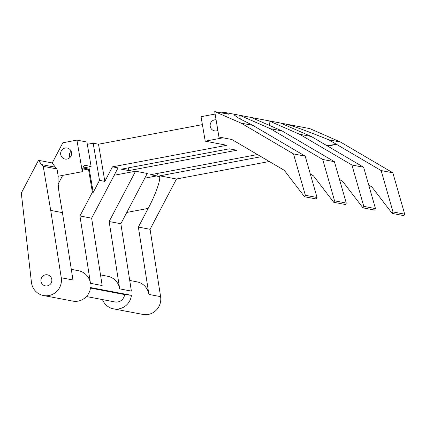 <?xml version="1.0" encoding="UTF-8"?>
<svg xmlns="http://www.w3.org/2000/svg" width="426" height="426" viewBox="0 0 426 426"><rect width="100%" height="100%" fill="white"/><g stroke="black" fill="none" stroke-linecap="round" stroke-linejoin="round"><path stroke-width="0.64" d="M216.104 119.759A5.618 5.474 -79.2 0 0 212.856 130.228A5.618 5.474 -79.2 0 0 217.92 130.42M63.362 158.424A5.618 5.474 -79.2 0 0 71.249 155.474A5.618 5.474 -79.2 0 0 67.17 148.024A5.618 5.474 -79.2 0 0 63.362 158.424M43.622 285.223A5.618 5.474 100.8 0 1 47.435 274.829A5.618 5.474 100.8 0 1 51.509 282.278A5.618 5.474 100.8 0 1 43.622 285.223M129.728 280.462L136.916 281.831A15.453 15.048 100.8 0 1 141.618 283.599A15.453 15.048 100.8 0 1 148.908 294.425L138.37 227.074L150.069 229.294L160.602 296.645A15.453 15.048 100.8 0 1 142.843 314.415L113.566 308.85A15.453 15.048 100.8 0 1 108.864 307.082A15.453 15.048 100.8 0 1 102.485 299.595M114.179 175.256L135.564 171.225L147.263 173.451L120.851 223.741L131.389 291.091L119.69 288.871A15.453 15.048 -79.2 0 0 112.4 278.045A15.453 15.048 -79.2 0 0 107.698 276.277L100.509 274.908M104.839 181.38L99.524 180.368L93.188 143.205L98.507 144.217L104.839 181.38L112.48 166.838L118.045 167.897L91.638 218.187L102.171 285.537L90.477 283.317A15.453 15.048 -79.2 0 0 83.187 272.491A15.453 15.048 -79.2 0 0 78.485 270.723L71.296 269.354M50.721 210.407L43.207 166.321L56.972 168.941L58.218 176.236A28.095 5.948 -100.7 0 0 59.645 196.338L62.42 212.633L50.721 210.407L61.259 277.763A15.453 15.048 100.8 0 1 43.495 295.527A15.453 15.048 100.8 0 1 38.793 293.759A15.453 15.048 100.8 0 1 31.412 282.198L21.3 193.063L38.489 160.325L41.519 164.569L55.279 167.189L52.254 162.94L38.489 160.325M86.419 296.539L114.876 301.949A8.429 8.211 100.8 0 0 124.61 294.568L131.41 295.319L90.562 287.555A15.453 15.048 100.8 0 1 72.713 301.086L43.495 295.527M131.41 295.319A15.453 15.048 100.8 0 1 113.566 308.85M128.854 170.597L236.787 150.24L229.279 148.812L121.346 169.17L128.854 170.597L128.38 167.844M112.48 166.838L226.802 145.277L205.22 141.171L223.038 137.811M257.485 154.558L150.559 174.724L156.816 175.911A28.095 5.948 -100.7 0 1 158.163 176.71L157.599 173.398M261.149 156.709L159.771 175.831L159.436 176.47C161.129 178.883 155.543 194.719 148.173 208.405L138.37 227.074M269.296 161.502L176.476 179.005L159.771 175.831M326.683 145.532L336.572 144.382L327.605 146.075M214.709 111.585L218.953 137.028L231.888 139.515L284.227 170.272L304.526 196.743L305.357 195.278L293.487 153.903L241.148 123.146L214.709 111.585L228.474 114.2L224.209 112.336L221.424 112.858M43.207 166.321L41.519 164.569M304.526 196.743L316.225 198.969L317.05 197.504L305.186 156.129L252.847 125.372L241.148 123.146M368.74 185.092L371.877 186.934L392.176 213.405L403.875 215.631L404.7 214.166L392.836 172.791L340.491 142.034L309.793 128.604L239.662 115.27L236.238 114.621L233.943 114.823L238.773 118.258L252.847 125.372M236.238 114.621L224.209 112.336M52.254 162.94L62.846 142.769L76.925 140.111L86.931 142.018L91.105 166.486L85.285 165.379L84.316 165.56M58.192 183.995L62.713 175.39M69.891 157.583A5.618 5.474 100.8 0 1 71.11 151.177M90.477 283.317L79.939 215.961L92.399 192.227L93.214 192.382L99.524 180.368M82.474 170.176L88.448 169.047L92.399 192.227M202.398 124.621L98.507 144.217M215.13 114.046L201.051 116.703L205.22 141.171M93.188 143.205L87.325 144.313M91.105 166.486L83.006 168.014L88.448 169.047M76.925 140.111L82.303 171.694A28.095 5.948 -100.7 0 1 84.785 165.373A28.095 5.948 -100.7 0 1 85.285 165.379M91.638 218.187L79.939 215.961M119.69 288.871L109.152 221.52L135.564 171.225M269.674 125.51L268.875 120.83L299.579 134.259L351.919 165.011L363.788 206.386L362.957 207.851L374.656 210.077L375.482 208.612L363.788 206.386M240.317 119.11L239.662 115.27L270.361 128.7L322.706 159.457L334.57 200.832L333.744 202.297L313.445 175.826L310.309 173.984M317.05 197.504L305.357 195.278M305.186 156.129L293.487 153.903M62.42 212.633L72.958 279.983L61.259 277.763M176.476 179.005L150.069 229.294M251.361 117.496L282.06 130.926L270.361 128.7M333.744 202.297L345.443 204.523L346.269 203.058L334.405 161.683L282.06 130.926M346.269 203.058L334.57 200.832M334.405 161.683L322.706 159.457M392.176 213.405L393.001 211.946L381.137 170.565L328.792 139.813C305.091 130.239 290.159 124.871 283.998 123.7M340.491 142.034L328.792 139.813M392.836 172.791L381.137 170.565M404.7 214.166L393.001 211.946M351.919 165.011L363.618 167.237L311.278 136.48L299.579 134.259M363.618 167.237L375.482 208.612M339.522 179.538L342.658 181.38L362.957 207.851M311.278 136.48L280.574 123.05M120.851 223.741L109.152 221.52M55.279 167.189L56.972 168.941M58.218 176.236L82.303 171.694M158.163 176.71L159.436 176.47M124.61 294.568L90.493 288.082M93.214 192.382L88.874 166.907M160.602 296.645L148.908 294.425M144.776 178.185L156.816 175.911M148.173 208.405L126.788 212.441"/></g></svg>
